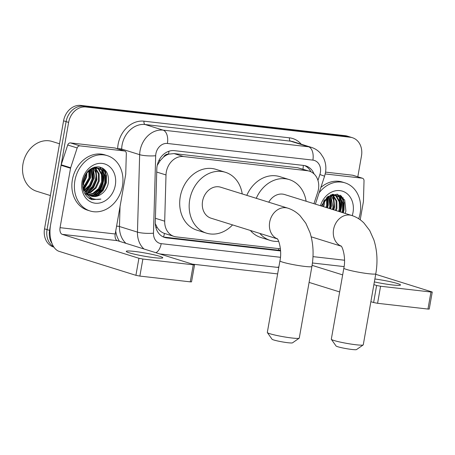 <?xml version="1.0" encoding="UTF-8"?>
<svg xmlns="http://www.w3.org/2000/svg" width="455" height="455" viewBox="0 0 455 455"><rect width="100%" height="100%" fill="white"/><g stroke="black" fill="none" stroke-linecap="round" stroke-linejoin="round"><path stroke-width="0.68" d="M313.944 203.686L317.692 192.317A17.381 14.276 107.3 0 0 318.432 189.382A17.381 14.276 107.3 0 0 309.343 171.154A17.381 14.276 107.3 0 0 307.176 170.699L183.581 156.548A17.381 14.276 107.3 0 0 166.007 174.953L164.699 221.193A17.381 14.276 107.3 0 0 174.089 236.429A17.381 14.276 107.3 0 0 176.256 236.89L280.411 248.811M163.55 157.083A17.381 14.276 -72.7 0 1 168.794 154.143L168.543 154.114A5.796 4.76 107.3 0 0 163.55 157.083L160.319 160.427L157.248 165.37M155.309 223.621L157.225 227.528C159.148 230.475 161.559 232.442 164.465 233.426L174.089 236.429M309.343 171.154L297.684 167.736L174.089 153.591L168.794 154.143M52.035 243.561A17.381 14.276 -72.7 0 1 49.584 230.401L68.625 122.412L66.1 121.621A17.381 14.276 -72.7 0 1 83.373 106.203L347.7 136.46A17.381 14.276 -72.7 0 1 349.872 136.921A17.381 14.276 -72.7 0 0 347.7 136.46L83.373 106.203A17.381 14.276 -72.7 0 0 66.1 121.621L47.058 229.61L66.1 121.621L63.575 120.831A17.381 14.276 -72.7 0 1 80.848 105.418L345.174 135.675A17.381 14.276 -72.7 0 1 347.347 136.13L352.397 137.706A17.381 14.276 -72.7 0 1 361.48 155.934L357.806 176.796M53.644 246.724A17.381 14.276 -72.7 0 1 47.058 229.61A17.381 14.276 -72.7 0 0 53.644 246.724M53.923 247.145L53.622 247.048A17.381 14.276 -72.7 0 1 44.533 228.825L63.575 120.831M314.041 173.924A17.381 14.276 107.3 0 0 305.857 165.904A17.381 14.276 107.3 0 0 303.69 165.449L174.379 150.645A17.381 14.276 107.3 0 0 156.804 169.05L155.297 222.222A17.381 14.276 107.3 0 0 164.687 237.464A17.381 14.276 107.3 0 0 166.86 237.919L280.576 250.938M304.577 165.586A17.381 14.276 -72.7 0 1 310.896 171.762M103.291 172.291A23.177 19.03 -72.7 0 1 103.171 180.948A23.177 19.03 -72.7 0 1 97.478 193.546M96.409 194.774A23.177 19.03 -72.7 0 1 94.64 196.503M92.177 198.386A23.177 19.03 -72.7 0 1 91.011 199.102M341 199.506A23.177 19.03 -72.7 0 1 340.88 208.162A23.177 19.03 -72.7 0 1 339.982 211.808M105.196 170.221A23.177 19.03 -72.7 0 1 105.856 180.709A23.177 19.03 -72.7 0 0 105.196 170.221M342.899 197.43A23.177 19.03 -72.7 0 1 343.565 207.924A23.177 19.03 -72.7 0 0 342.899 197.43M68.625 122.412A17.381 14.276 -72.7 0 1 85.898 106.993L350.225 137.251A17.381 14.276 -72.7 0 1 352.397 137.706M277.641 273.904L192.806 264.19M102.182 167.912A23.177 19.03 -72.7 0 1 103.08 171.125M339.885 195.121A23.177 19.03 -72.7 0 1 340.789 198.34M280.536 250.21A17.381 14.276 -72.7 0 1 278.215 250.17L164.335 237.135A17.381 14.276 -72.7 0 1 163.447 236.998M374.363 281.907A18.541 1.638 10 0 0 392.329 284.938A18.541 1.638 10 0 0 400.491 285.006A18.541 1.638 10 0 0 374.88 278.978M325.206 173.946L362.095 178.167L352.625 175.215A2.895 2.377 -72.7 0 1 352.989 175.289L362.459 178.246A2.895 2.377 107.3 0 0 362.095 178.167M325.564 172.115L352.625 175.215M432.25 292.025L429.241 309.076L427.967 309.064L430.976 292.013L432.25 292.025L375.705 274.302M377.576 303.297L373.618 302.535L376.626 285.484L380.579 286.246L377.576 303.297L427.967 309.064M309.093 282.401L339.646 291.934M370.876 301.676L373.618 302.535M380.579 286.246L430.976 292.013M376.626 285.484L373.885 284.625M342.655 274.883L312.09 265.35M360.212 219.793L363.391 201.764A2.895 2.377 107.3 0 0 363.443 201.269L364.023 180.783A2.895 2.377 107.3 0 0 362.459 178.246M341.159 200.746A26.072 21.408 -72.7 0 1 340.732 207.645M319.086 192.874A28.972 23.791 -72.7 0 1 345.009 182.859A28.972 23.791 -72.7 0 1 360.155 213.236A28.972 23.791 -72.7 0 1 358.711 218.758M320.866 187.466A28.972 23.791 -72.7 0 1 342.484 182.074L345.009 182.859M345.163 213.423L345.891 211.04L344.719 200.024L337.195 194.183L327.691 196.628L321.27 205.973M320.439 205.711A20.282 16.653 -72.7 0 1 341.108 190.816A20.282 16.653 -72.7 0 1 353.023 212.422A20.282 16.653 -72.7 0 1 352.227 215.636M341.785 212.371L342.444 210.056L342.365 202.856L339.197 197.237L335.972 195.223M342.575 212.616L343.235 210.307L343.155 203.101L339.987 197.481L336.37 195.337L328.629 196.287L321.458 206.03M338.628 211.387L339.288 209.072L339.208 201.866L336.04 196.253L334.328 194.956M339.419 211.632L340.078 209.323L339.999 202.117L336.831 196.497L334.743 194.99M335.471 210.403L336.131 208.089L336.052 200.882L332.582 194.996M336.262 210.648L336.922 208.333L336.842 201.133L333.032 194.956M332.315 209.419L332.975 207.105L330.734 195.388M333.105 209.664L333.765 207.349L333.822 200.723L331.206 195.252M329.158 208.43L329.818 206.121L328.738 196.224M329.949 208.68L330.609 206.365L329.255 195.969M326.002 207.446L326.662 205.137L326.531 197.732M326.792 207.69L327.452 205.381L327.111 197.271M322.845 206.462L323.875 200.689M323.636 206.706L324.296 204.397L324.62 199.688M336.37 195.337L330.535 194.979M333.959 194.746L332.844 194.239M334.374 194.803L333.214 194.353M332.241 194.706L331.928 194.473M332.679 194.689L332.235 194.382M327.475 207.907L328.248 205.12L328.152 196.56M330.631 208.89L331.405 206.104L330.631 195.423M333.788 209.874L334.561 207.093L333.663 196.094M340.101 211.848L340.875 209.061L339.976 198.067M339.51 197.055L337.633 194.279M343.258 212.832L344.031 210.045L344.168 202.577L341.495 196.145M327.082 207.781L327.85 205L327.833 196.759M330.239 208.771L331.007 205.984L330.324 195.525M333.396 209.755L334.163 206.968L333.009 195.388M339.709 211.723L340.476 208.936L339.322 197.356M338.952 196.628L337.274 194.2M342.865 212.707L343.639 209.92L343.73 202.213L340.84 195.678M363.181 344.947L356.504 349.582A10.431 0.921 -170 0 1 351.971 349.474A10.431 0.921 -170 0 1 336.046 345.976L331.354 339.333A16.221 1.433 10 0 0 356.128 344.776A16.221 1.433 10 0 0 363.181 344.947A16.221 1.433 10 0 0 363.266 344.833L375.796 273.785A16.221 1.433 -170 0 1 368.658 273.728A16.221 1.433 -170 0 1 352.159 270.907A16.221 1.433 -170 0 1 343.843 268.154L331.314 339.202A16.221 1.433 10 0 0 331.354 339.333M341.148 246.115A16.221 13.32 107.3 0 1 333.578 229.434A16.221 13.32 107.3 0 1 349.696 215.044A16.221 13.32 107.3 0 1 351.721 215.471L284.614 194.535A16.221 13.32 107.3 0 0 268.734 202.202M256.262 198.306A31.867 26.168 -72.7 0 1 289.272 179.6A31.867 26.168 -72.7 0 1 306.113 201.241M246.792 195.354A31.867 26.168 -72.7 0 1 279.802 176.648L289.272 179.6M278.659 241.349A31.867 26.168 -72.7 0 1 270.287 240.445A31.867 26.168 -72.7 0 1 259.833 233.415M270.287 240.445L260.817 237.487A31.867 26.168 -72.7 0 1 250.364 230.457M299.185 338.201L292.508 342.837A10.431 0.921 -170 0 1 287.975 342.729A10.431 0.921 -170 0 1 272.05 339.231L267.358 332.588A16.221 1.433 10 0 0 292.133 338.031A16.221 1.433 10 0 0 299.185 338.201A16.221 1.433 10 0 0 299.271 338.088L311.897 266.471A16.221 1.433 -170 0 1 304.759 266.414A16.221 1.433 -170 0 1 288.26 263.593A16.221 1.433 -170 0 1 279.944 260.84L267.318 332.451A16.221 1.433 10 0 0 267.358 332.588M277.254 238.801A16.221 13.32 107.3 0 1 269.684 222.12A16.221 13.32 107.3 0 1 285.803 207.73A16.221 13.32 107.3 0 1 287.827 208.157L220.715 187.221A16.221 13.32 107.3 0 0 202.572 201.184A16.221 13.32 107.3 0 0 211.052 218.195L277.3 238.864M232.556 224.901A31.867 26.168 -72.7 0 1 206.394 233.125A31.867 26.168 -72.7 0 1 189.735 199.711A31.867 26.168 -72.7 0 1 225.379 172.286A31.867 26.168 -72.7 0 1 242.219 193.927M206.394 233.125L196.924 230.173A31.867 26.168 -72.7 0 1 180.265 196.759A31.867 26.168 -72.7 0 1 215.909 169.334L225.379 172.286M154.626 257.723A18.541 1.638 10 0 0 162.782 257.792A18.541 1.638 10 0 0 153.278 254.646A18.541 1.638 10 0 0 134.424 251.422A18.541 1.638 10 0 0 126.262 251.353A18.541 1.638 10 0 0 135.766 254.499A18.541 1.638 10 0 0 154.626 257.723M79.938 145.867A2.895 2.377 107.3 0 0 77.179 147.949L70.661 167.753A2.895 2.377 107.3 0 0 70.536 168.242L61.067 165.284A2.895 2.377 -72.7 0 1 61.192 164.795L67.71 144.997A2.895 2.377 -72.7 0 1 70.468 142.916L79.938 145.867L124.391 150.958L114.922 148.006A2.895 2.377 -72.7 0 1 115.28 148.08L124.75 151.032A2.895 2.377 107.3 0 0 124.391 150.958M70.468 142.916L114.922 148.006M61.067 165.284L50.59 224.719A23.177 13.07 -83.5 0 0 59.207 251.393L135.914 275.32L138.917 258.269L62.21 234.342A5.796 3.265 96.5 0 1 60.06 227.671L70.536 168.242M194.541 264.816L191.538 281.867L190.264 281.855L193.267 264.804L194.541 264.816L117.362 240.655A5.796 3.265 96.5 0 1 115.206 233.984L125.682 174.555A2.895 2.377 107.3 0 0 125.734 174.055L126.319 153.574A2.895 2.377 107.3 0 0 124.75 151.032M138.917 258.269L142.876 259.037L139.867 276.088L190.264 281.855M139.867 276.088L135.914 275.32M142.876 259.037L193.267 264.804M50.403 195.553L36.616 191.254A26.072 21.408 -72.7 0 1 22.989 163.914A26.072 21.408 -72.7 0 1 52.149 141.477L59.531 143.78M103.45 173.537A26.072 21.408 -72.7 0 1 103.023 180.436M74.904 180.584A28.972 23.791 -72.7 0 1 107.306 155.65A28.972 23.791 -72.7 0 1 122.446 186.027A28.972 23.791 -72.7 0 1 90.05 210.961A28.972 23.791 -72.7 0 1 74.904 180.584M90.05 210.961L87.519 210.17A28.972 23.791 -72.7 0 1 72.379 179.793A28.972 23.791 -72.7 0 1 104.781 154.859L107.306 155.65M89.885 198.795L91.978 199.677L100.896 199.085C92.894 200.467 87.354 197.157 84.266 189.143A14.486 11.893 -72.7 0 0 91.205 196.145A14.486 11.893 -72.7 0 0 100.197 194.797C104.286 192.419 106.948 188.768 108.182 183.831C109.456 174.219 106.237 168.555 98.513 166.826C90.602 166.985 85.421 171.757 82.969 181.141C81.872 189.115 84.175 195.002 89.885 198.795M115.314 185.208A20.282 16.653 -72.7 0 1 95.169 203.197A20.282 16.653 -72.7 0 1 82.037 181.397A20.282 16.653 -72.7 0 1 102.182 163.413A20.282 16.653 -72.7 0 1 115.314 185.208M89.527 195.445L96.096 194.308L101.63 189.689L104.735 182.847L104.661 175.641L101.488 170.028L98.263 168.014M84.579 193.119L87.383 194.888M89.891 195.633L96.887 194.552L102.421 189.934L105.526 183.092L105.452 175.886L102.278 170.272L98.661 168.128L90.92 169.072L85.915 173.861L83.333 180.862L84.266 189.143M88.116 194.541L92.939 193.324L98.473 188.7L101.579 181.863L101.505 174.657L98.331 169.038L96.619 167.741M88.463 194.791L93.73 193.568L99.264 188.95L102.369 182.108L102.295 174.902L99.122 169.288L97.04 167.781M86.797 193.341L89.783 192.34L95.317 187.716L98.422 180.88L98.348 173.673L94.879 167.781M87.121 193.671L90.573 192.584L96.102 187.966L99.213 181.124L99.139 173.918L95.322 167.741M85.591 191.8L92.16 186.732L95.266 179.89L93.025 168.179M85.881 192.22L87.417 191.6L92.945 186.977L96.056 180.14L96.113 173.509L93.502 168.043M83.453 190.378L84.021 190.088M84.528 189.803L89.402 185.196L92.109 178.906L91.028 169.015M83.623 190.901L84.294 190.6M84.778 190.355L89.988 185.725L92.9 179.156L91.546 168.754M83.629 187.164L88.953 177.922L88.827 170.517M83.834 187.904L89.743 178.167L89.402 170.056M83.163 183.115L85.796 176.938L86.166 173.48M83.197 184.383L86.587 177.183L86.911 172.479M98.661 168.128L92.831 167.764M96.25 167.537L95.135 167.025M96.665 167.594L95.504 167.139M94.532 167.497L94.225 167.258M94.97 167.474L94.526 167.173M82.679 186.18L85.802 192.715M91.017 196.088L99.253 195.292L100.197 194.797M83.31 189.883L83.748 189.525M84.243 189.092L90.539 177.911L90.448 169.351M85.466 191.606L90.772 186.072L93.696 178.895L92.928 168.208M87.883 193.074L93.662 187.466L96.852 179.879L95.954 168.885M94.196 195.047L99.975 189.439L103.166 181.846L102.267 170.852M101.801 169.846L99.929 167.07M89.112 198.306L91.677 198.158M97.353 196.031L103.131 190.423L106.322 182.836L106.459 175.368L103.785 168.93M83.214 189.519L83.601 189.189M84.107 188.728L90.147 177.786L90.13 169.55M85.295 191.327L90.46 185.828L93.303 178.769L92.621 168.31M86.831 193.335L93.025 187.693L96.46 179.759L95.3 168.174M93.144 195.309L99.338 189.667L102.773 181.727L101.613 170.142M101.243 169.414L99.571 166.991M88.941 198.187L91.398 198.016M96.301 196.293L102.494 190.651L105.93 182.711L106.021 175.004L103.131 168.469M91.796 199.614L100.896 199.085M158.92 160.49A17.381 3.213 1.6 0 0 160.319 160.427M302.933 169.158A17.381 9.8 -83.5 0 0 303.314 165.404M278.352 250.182A17.381 9.8 -83.5 0 0 278.847 248.635M163.481 237.004A17.381 9.8 -83.5 0 0 164.465 233.426M155.894 227.568A17.381 3.213 1.6 0 0 157.225 227.528M168.543 154.114A17.381 9.8 -83.5 0 0 168.907 151.248M297.684 167.736L307.176 170.699M155.411 218.292L164.699 221.193M156.719 172.058L166.007 174.953M174.089 153.591L183.581 156.548M80.848 105.418L85.898 106.993M345.174 135.675L350.225 137.251M44.533 228.825L49.584 230.401M317.954 180.407L319.888 174.532A11.585 9.515 107.3 0 0 320.377 172.576A11.585 9.515 107.3 0 0 312.875 160.12L167.4 143.467A11.585 9.515 107.3 0 0 155.889 153.744A11.585 9.515 107.3 0 0 155.684 155.735L153.489 233.188A11.585 9.515 107.3 0 0 161.195 243.652L280.428 257.297M143.939 248.948A23.177 19.03 -72.7 0 1 137.461 232.118L139.657 154.672A23.177 19.03 -72.7 0 1 140.066 150.69A23.177 19.03 -72.7 0 1 163.089 130.13L308.57 146.783A23.177 19.03 -72.7 0 1 311.459 147.397L293.469 141.784A23.177 19.03 107.3 0 0 290.574 141.169L145.1 124.516A23.177 19.03 107.3 0 0 122.071 145.077A23.177 19.03 107.3 0 0 121.667 149.058L121.639 150.065M117.657 148.819L117.657 148.791A26.072 21.408 -72.7 0 1 144.019 121.184L289.499 137.837A2.895 1.632 -83.5 0 0 290.574 141.169L308.57 146.783A11.585 6.535 96.5 0 1 312.875 160.12M117.657 148.791A2.895 0.535 -178.4 0 1 121.667 149.058L139.657 154.672A11.585 2.144 1.6 0 0 155.684 155.735M289.499 137.837A26.072 21.408 -72.7 0 1 301.25 144.212M119.472 241.309A26.072 21.408 -72.7 0 1 115.724 231.06M167.4 143.467A11.585 6.535 96.5 0 0 163.089 130.13L145.1 124.516A2.895 1.632 -83.5 0 1 144.019 121.184M153.489 233.188A11.585 2.144 1.6 0 1 137.461 232.118L119.466 226.505A23.177 19.03 107.3 0 0 125.944 243.334M120.035 206.61L119.466 226.505A2.895 0.535 -178.4 0 0 116.582 226.186M161.195 243.652A11.585 6.535 96.5 0 1 155.968 252.696M278.892 266.829A11.585 6.535 96.5 0 1 276.572 267.273L278.79 267.404M319.888 174.532L324.58 176.187L315.378 204.13M278.215 250.17L280.576 250.904M164.335 237.135L166.86 237.919M312.431 262.984L344.088 266.607M312.995 256.626L344.526 260.237M341.404 200.245A23.177 19.03 -72.7 0 1 341.193 208.259A23.177 19.03 -72.7 0 1 340.295 211.905M340.232 195.309A23.177 19.03 -72.7 0 1 341.182 198.841M62.21 234.342L117.362 240.655M60.06 227.671L115.206 233.984M61.192 164.795L70.661 167.753M77.179 147.949L67.71 144.997M103.7 173.036A23.177 19.03 -72.7 0 1 103.49 181.05A23.177 19.03 -72.7 0 1 98.32 192.971M97.114 194.444A23.177 19.03 -72.7 0 1 95.106 196.469M92.462 198.505A23.177 19.03 -72.7 0 1 91.438 199.142M102.529 168.1A23.177 19.03 -72.7 0 1 103.478 171.632M324.58 176.187L325.479 172.621C326.372 167.394 325.706 162.458 323.471 157.811L320.673 153.545C318.17 150.605 315.099 148.557 311.459 147.397M159.87 253.918L276.572 267.273M351.721 215.471C356.384 216.972 360.457 219.486 363.949 223.013L369.699 230.526L373.885 239.899C377.218 250.523 377.855 261.818 375.796 273.785M340.949 245.899C342.541 246.53 346.113 257.968 343.843 268.154M311.197 236.816L341.199 246.178M287.827 208.157C292.485 209.658 296.563 212.172 300.055 215.693L305.805 223.212L309.986 232.585C313.324 243.209 313.961 254.504 311.897 266.471M277.055 238.585C278.648 239.216 282.219 250.654 279.944 260.84"/></g></svg>
